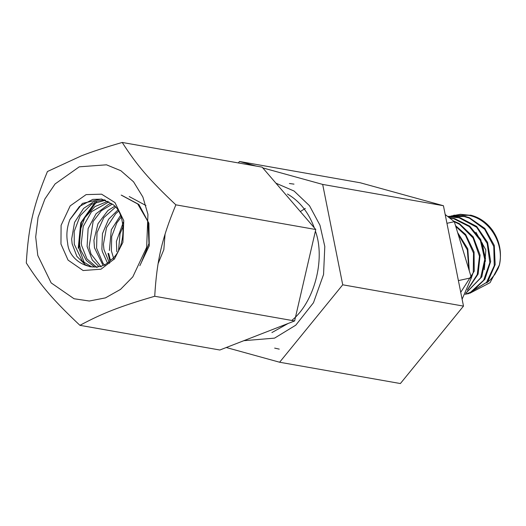 <?xml version="1.0" encoding="UTF-8"?>
<svg xmlns="http://www.w3.org/2000/svg" width="526" height="526" viewBox="0 0 526 526"><rect width="100%" height="100%" fill="white"/><g stroke="black" fill="none" stroke-linecap="round" stroke-linejoin="round"><path stroke-width="0.79" d="M123.327 222.235L116.41 241.355L116.785 251.724M118.587 249.949L120.027 233.807L123.196 226.187M120.73 215.121L111.295 229.823L109.382 250.455M111.38 250.81L111.703 236.496L116.798 222.939L121.125 217.146M117.791 210.111L108.593 219.263L102.452 233.669L101.873 249.166L102.36 251.632L107.297 262.665M109.539 263.296L103.944 249.482L103.425 244.294L106.508 227.607L115.694 213.714L118.403 211.426M113.978 259.522L111.38 250.849M114.629 206.317L107.909 210.525L97.974 223.721L93.937 240.237L94.47 247.799L102.886 265.058M105.193 265.669L103.043 263.348L96.58 248.167L97.008 232.637L103.806 217.659L115.391 207.264M111.282 203.411L108.658 204.305L96.048 213.76L88.118 228.613L87.092 246.503L92.3 260.015L98.783 266.426M101.176 266.991L91.011 254.045L89.111 246.911L93.135 221.479L101.34 210.748L112.222 204.154M107.889 201.248L94.943 206.573L84.791 217.698L79.873 231.118L79.604 245.241L80.774 250.271L86.31 260.455L94.719 267.057M96.994 267.576L86.948 258.91L81.635 245.57L81.306 243.137L83.246 226.351L91.498 211.728L108.954 201.846M69.846 219.612L79.452 206.448L92.806 199.38L101.972 199.124M92.089 267.083L82.345 261.212L74.278 244.222L74.179 231.506L80.215 215.634L91.609 204.167L105.594 200.196M69.892 219.638L82.451 203.391L101.386 198.979L111.985 203.956C127.279 212.524 126.424 249.87 110.71 260.048C97.797 275.137 69.123 263.848 67.644 243.091C66.138 235.148 66.887 227.331 69.892 219.638M104.49 199.795L93.483 201.912L83.614 208.388L74.561 222.399L71.654 239.113L72.154 243.88L76.875 256.366L85.455 264.867L90.38 266.886M109.888 260.745L108.001 253.414M110.427 260.291L108.658 253.447M165.065 234.182L163.829 249.626L158.135 263.552M129.232 196.56L145.952 205.541M78.249 248.134L80.734 222.846L94.943 202.451M121.19 195.087L137.733 203.989L147.99 221.663L148.976 243.518L140.961 263.421M84.37 263.046L78.972 248.226L81.484 222.34L96.58 201.806M121.782 195.33L138.89 204.463L148.891 223.234L149.266 245.773L139.831 265.696M79.262 166.827L55.066 183.962L44.874 199.032L38.069 217.376L35.696 236.937L37.773 255.393L51.16 282.903L74.061 298.748L89.328 301.017L105.45 297.88L120.507 289.399L132.815 276.86L146.649 247.332L147.951 214.352L142.875 197.013L133.551 181.805L120.868 170.72L106.482 164.809L79.262 166.827M47.445 171.515L81.241 155.893C92.076 151.672 105.739 147.195 122.229 142.454C136.799 165.256 149.417 179.931 175.862 204.831C161.837 238.751 156.86 260.258 154.716 296.269C120.178 306.336 102.59 313.174 79.932 325.331C53.488 300.431 40.87 285.756 26.3 262.954C28.443 226.943 33.421 205.429 47.445 171.515M122.229 142.454L262.132 167.136L315.771 229.52L294.619 320.952L219.842 350.014L79.932 325.331M175.862 204.831L315.771 229.52M154.716 296.269L294.619 320.952M275.926 183.18L294.113 191.056L309.492 205.725L319.959 225.207L324.798 246.49L323.549 274.526L313.476 302.733L295.77 325.186L274.546 338.133L243.834 340.69M60.957 244.051L68.058 260.107L83.115 270.528L101.018 269.2L114.517 258.831L122.906 242.348L123.761 220.657L114.957 202.563L101.597 194.179L86.113 194.607L70.195 205.876L61.101 225.299L60.957 244.051M271.903 332.57L288.044 323.51M291.739 320.446C313.976 302.877 325.824 259.443 315.403 231.105M314.298 227.804C308.584 212.386 299.642 201.123 287.459 194.015M469.284 270.818L467.798 248.851L457.659 232.63M458.08 234.024L467.358 249.942L468.817 269.305M460.737 292.311L474.235 271.179L474.058 251.961L465.635 234.465L455.536 225.654M455.779 226.456L465.49 235.385L473.518 253.072L473.268 272.258L471.388 277.748L458.396 280.601M465.799 293.265L481.803 276.86L485.491 258.312L480.725 239.494L469.718 226.16L454.674 218.632L449.888 217.817M467.358 290.128L478.121 274.066L480.106 255.11L473.268 236.917L459.487 223.695L453.616 221.012M454.346 221.742L459.553 224.332L473.038 237.897L479.475 256.234L477.266 274.526L467.719 289.32M450.256 218.106L453.931 218.79L469.343 226.627L480.416 240.527L484.762 259.436L480.646 277.853L465.97 292.949M459.704 217.58L448.415 216.705M448.547 216.797L459.08 217.771L476.661 227.252L487.201 243.466L489.837 262.632L483.657 280.226L470.586 292.226L465.221 294.317M468.041 293.712L487.812 281.594L495.176 264.617L494.269 245.372L484.827 228.442L469.317 217.665L465.03 216.39L448.941 216.39M465.201 294.356L472.111 291.66L484.893 279.299L490.666 261.514L487.595 242.394L476.701 226.436L459.829 217.606M448.205 216.548L464.287 216.561L469.442 218.165L484.716 229.329L493.782 246.47L494.249 265.709L486.497 282.462L468.14 293.692L466.286 294.054M469.823 293.265L490.068 282.666L499.378 264.999C501.982 252.644 499.772 241.191 492.75 230.638C486.8 222.768 479.252 217.652 470.112 215.298L460.342 214.299L451.262 215.995M450.835 216.061L460.506 214.43L469.383 215.45C490.054 219.789 504.302 243.972 499.43 265.012L498.076 268.602L494.841 274.434L490.35 279.799L486.695 282.935M482.322 242.979L485.478 261.284M475.951 232.295L485.846 249.922L484.308 269.746M461.17 244.169L465.891 259.686M492.75 230.638C487.043 222.669 479.705 217.508 470.75 215.16L451.749 215.936M446.942 223.3L454.326 221.683L471.395 277.761L462.111 299.202M445.187 214.516L454.326 221.683M305.323 208.434L300.32 211.551M279.253 349.126L274.657 348.107M289.385 183.508L293.995 184.126M226.272 347.515L279.622 362.236L342.728 284.803L322.675 184.422L262.783 167.893M256.34 166.117L239.508 161.475L238.311 162.935M279.622 362.236L400.385 383.546L463.491 306.106L443.431 205.725L360.271 182.778L239.508 161.475M443.431 205.725L322.675 184.422M463.491 306.106L342.728 284.803M449.276 216.258L448.527 216.423M454.431 215.127L453.688 215.292M468.89 293.574L468.147 293.738"/></g></svg>
